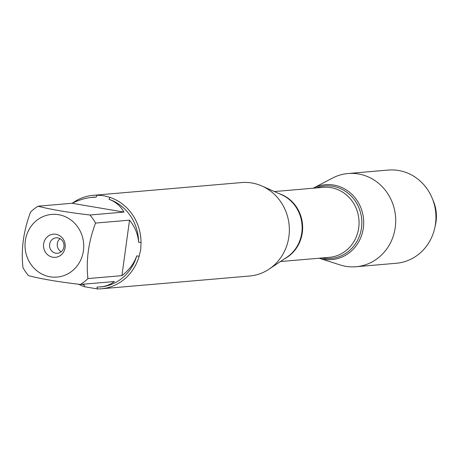 <?xml version="1.0" encoding="UTF-8"?>
<svg xmlns="http://www.w3.org/2000/svg" width="459" height="459" viewBox="0 0 459 459"><rect width="100%" height="100%" fill="white"/><g stroke="black" fill="none" stroke-linecap="round" stroke-linejoin="round"><path stroke-width="0.69" d="M101.273 288.786L249.593 276.02A46.904 43.76 -94.9 0 0 269.072 269.14A46.904 43.76 -94.9 0 0 288.895 236.632A46.904 43.76 -94.9 0 0 261.917 186.01A46.904 43.76 -94.9 0 0 241.549 182.562L93.229 195.327A46.904 43.76 85.1 0 1 97.01 195.178L103.78 195.741L110.028 197.381A46.904 43.76 85.1 0 1 141.028 242.358L140.758 249.38L139.123 256.271A46.904 43.76 85.1 0 1 101.273 288.786A46.904 43.76 85.1 0 1 97.486 288.935L84.467 286.732A46.904 43.76 85.1 0 1 78.598 284.23M72.62 202.987A46.904 43.76 85.1 0 1 93.229 195.327M29.02 261.286A31.459 29.353 -94.9 0 0 59.968 276.685A31.459 29.353 -94.9 0 0 83.429 250.671A31.459 29.353 -94.9 0 0 48.78 214.812A31.459 29.353 -94.9 0 0 29.02 261.286M22.95 267.568A45.028 42.01 -94.9 0 0 28.527 275.652C41.276 278.974 58.586 281.912 80.445 284.454A45.028 42.01 -94.9 0 0 87.927 278.579C85.925 260.46 88.461 241.962 95.529 223.085A45.028 42.01 -94.9 0 0 89.958 215.001C68.098 212.46 50.794 209.522 38.04 206.2A45.028 42.01 -94.9 0 0 30.552 212.075C23.478 230.952 20.948 249.449 22.95 267.568M87.927 278.579L121.922 275.652C129.111 270.099 134.051 263.512 136.736 255.892A45.028 42.01 85.1 0 1 100.435 286.978A45.028 42.01 85.1 0 1 100.297 286.99M97.486 288.935L96.935 287.122L102.512 286.709L106.913 285.63L110.912 283.892L114.434 281.528L80.445 284.454M89.958 215.001L123.947 212.075C120.608 206.062 115.616 201.794 108.967 199.269A45.028 42.01 85.1 0 1 138.607 242.266C138.044 234.331 135.021 226.964 129.524 220.165L95.529 223.085M92.592 197.267A45.028 42.01 85.1 0 1 92.712 197.255A45.028 42.01 85.1 0 1 96.218 197.112L89.585 197.611L83.75 198.816L77.869 200.715L72.029 203.28L38.04 206.2M82.241 284.299L84.181 284.959L84.467 286.732M141.028 242.358L138.607 242.266M108.967 199.269L110.028 197.381M136.736 255.892L139.123 256.271M97.01 195.178L96.218 197.112M313.17 188.219A37.586 35.068 85.1 0 1 363.551 219.138A37.586 35.068 85.1 0 1 319.194 258.216A37.586 35.068 -94.9 0 0 363.327 228.031A37.586 35.068 -94.9 0 0 349.288 192.057A37.586 35.068 -94.9 0 0 313.17 188.219M43.634 243.924A11.63 10.85 85.1 0 1 61.104 236.718A11.63 10.85 85.1 0 1 58.385 256.598A11.63 10.85 85.1 0 1 43.634 243.924M72.029 203.28L123.947 212.075M129.524 220.165L121.922 275.652M49.624 244.326A7.751 7.235 -94.9 0 0 57.45 253.265A7.751 7.235 -94.9 0 0 63.99 244.922A7.751 7.235 -94.9 0 0 56.118 237.814A7.751 7.235 -94.9 0 0 49.624 244.326M60.054 238.669A7.751 7.235 -94.9 0 0 57.295 243.666A7.751 7.235 -94.9 0 0 61.179 251.75M319.189 258.216L339.958 264.895A46.772 43.639 -94.9 0 0 356.069 266.731A46.772 43.639 -94.9 0 0 395.256 227.452A46.772 43.639 -94.9 0 0 348.048 173.525A46.772 43.639 -94.9 0 0 332.488 178.092L313.164 188.219M356.069 266.731L396.295 263.265A46.772 43.639 -94.9 0 0 434.776 227.968A46.772 43.639 -94.9 0 0 435.488 223.986A46.772 43.639 -94.9 0 0 432.217 198.265A46.772 43.639 -94.9 0 0 388.274 170.065L348.048 173.525M432.217 198.265L433.468 201.312A36.921 34.448 85.1 0 1 436.05 221.611A36.921 34.448 85.1 0 1 435.488 224.755L434.776 227.968M269.072 269.14L286.875 257.247A35.291 32.922 -94.9 0 0 301.787 232.782A35.291 32.922 -94.9 0 0 281.493 194.696L261.917 186.01M279.101 193.635A35.131 32.773 85.1 0 1 302.51 224.394A35.131 32.773 85.1 0 1 284.7 258.698M280.432 261.55L329.287 257.344A35.131 32.773 -94.9 0 0 358.927 219.534A35.131 32.773 -94.9 0 0 323.262 187.347L274.407 191.552M316.102 187.966A36.376 33.937 85.1 0 1 361.698 219.299A36.376 33.937 85.1 0 1 322.126 257.964"/></g></svg>

